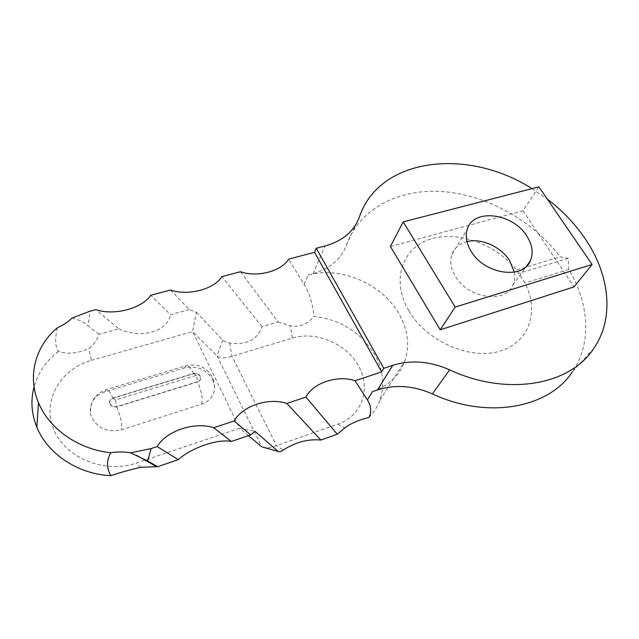 <?xml version="1.0" encoding="UTF-8"?>
<svg xmlns="http://www.w3.org/2000/svg" width="639" height="639" viewBox="0 0 639 639"><rect width="100%" height="100%" fill="white"/><g stroke="black" fill="none" stroke-linecap="round" stroke-linejoin="round"><path stroke-width="0.48" stroke-dasharray="3.19 2.4" d="M110.084 403.896C109.261 401.244 110.243 399.351 113.039 398.217L193.705 373.679C199.304 371.746 203.346 380.141 197.547 381.715L116.729 406.652C113.71 407.291 111.49 406.372 110.084 403.896M212.827 379.758L214.664 387.418C214.345 395.469 210.023 401.052 201.7 404.144L121.626 429.743C107.927 432.755 97.911 428.617 91.561 417.315L90.746 414.983C88.797 403.856 93.574 396.116 105.076 391.755L184.487 367.92C196.988 365.372 206.437 369.318 212.827 379.758M408.8 310.658C426.125 340.739 468.627 359.965 498.724 351.474C529.044 343.375 539.843 311.473 524.97 283.037L516.48 269.962C495.64 243.763 456.989 230.024 429.504 239.449C401.835 248.523 391.092 280.689 408.8 310.658M514.347 272.166C515.17 276.887 514.667 281.216 512.845 285.138C505.449 303.956 468.091 298.613 455.519 276.471C450.862 268.644 449.664 261.271 451.933 254.362C454.425 247.796 459.433 243.539 466.957 241.598M593.799 348.423L572.336 371.89C592.081 343.518 589.294 303.421 568.726 269.482L568.255 258.372L560.187 256.806L516.48 269.962M170.597 290.058L189.256 309.564L196.349 312.191L192.603 331.593L217.06 355.923C219.8 358.239 224.768 358.367 231.949 356.314L292.327 338.119C315.85 330.603 346.618 343.638 358.511 366.019C371.339 388.041 362.313 415.965 337.855 424.096L276.495 445.663C272.078 447.204 268.404 447.931 265.465 447.867M368.959 417.459C373.911 412.403 377.553 406.628 379.901 400.126C384.87 385.093 383.2 369.989 374.885 354.797C361.067 332.4 340.747 319.588 313.917 316.369C312.814 304.108 309.54 293.437 304.092 284.371L288.524 259.146M304.092 284.371L308.07 275.066C340.156 265.816 381.986 283.716 398.896 313.677C407.922 329.54 409.926 345.252 404.918 360.827C399.575 375.428 388.752 385.708 372.441 391.659M308.07 275.066L313.006 273.724C330.099 268.644 341.242 259.107 346.418 245.112C359.557 208.386 399.016 188.393 442.771 191.588C486.646 194.919 532.599 220.367 560.187 256.806M196.349 312.191L222.715 340.108C223.977 341.394 226.31 342.384 229.705 343.071C246.59 345.236 257.373 339.764 262.054 326.665L278.133 321.976L240.48 271.743M262.054 326.665L221.869 276.615M278.133 321.976L290.481 325.77C299.579 327.472 307.399 324.332 313.917 316.369M189.256 309.564L170.509 314.692L150.716 295.266M57.454 327.743C54.778 338.558 55.09 346.458 58.389 351.442C68.301 354.517 78.445 353.471 88.813 348.295C93.829 344.804 97.176 340.132 98.869 334.285L118.87 328.813L95.866 309.643M98.869 334.285L88.11 325.842L90.067 311.161M118.87 328.813C141.57 339.173 167.202 331.753 170.509 314.692M91.401 360.364L192.603 331.593L239.609 428.242L136.155 463.099C104.7 474.106 64.819 457.78 53.572 429.081C41.862 400.541 60.673 368.727 91.401 360.364L88.813 348.295M58.389 351.442C46.216 360.851 38.108 372.665 34.059 386.875M71.991 318.078C78.206 319.316 83.581 321.904 88.11 325.842M390.397 246.454L522.982 210.742L538.885 186.836M522.982 210.742L574.038 286.887M531.983 188.617L547.28 199.072M568.726 269.482L524.97 283.037M568.255 258.372L518.908 273.34M248.443 435.638L239.609 428.242L255.001 431.301M113.039 398.217L115.34 400.046L196.381 375.309L197.547 381.715M201.7 404.144C202.938 398.448 201.589 391.036 197.651 381.922L116.825 406.859C113.646 407.53 111.322 406.572 109.836 403.968C108.973 401.18 110.012 399.199 112.943 398.001C110.172 391.931 107.919 389.143 106.178 389.646L105.076 391.755M112.943 398.001L193.609 373.48C196.556 372.872 198.777 373.799 200.287 376.267C201.229 378.903 200.35 380.788 197.651 381.922M337.855 424.096L344.772 427.89M193.705 373.679L196.381 375.309M313.006 273.724L325.035 245.983M292.327 338.119L290.481 325.77M229.705 343.071L231.949 356.314L276.495 445.663L283.229 450.024M222.715 340.108L217.06 355.923L261.774 446.797M140.788 467.293L136.155 463.099M346.418 245.112L359.318 217.148M116.825 406.859C120.667 416.404 122.265 424.024 121.626 429.743M184.487 367.92L185.997 365.756C188.17 365.117 190.71 367.697 193.609 373.48M115.34 400.046L116.729 406.652M214.664 387.418L213.083 378.424C207.148 367.321 198.114 363.104 185.997 365.756L106.178 389.646C94.492 394.063 89.356 402.506 90.746 414.983M512.845 285.138L526.352 266.383M379.901 400.126L404.918 360.827M451.933 254.362L467.341 229.05"/><path stroke-width="0.96" d="M466.957 241.598C481.135 237.892 500.888 246.678 509.587 260.536L514.347 272.166M547.28 199.072C561.905 210.223 574.253 223.027 584.31 237.476C609.55 273.516 615.038 317.727 593.799 348.423C570.14 385.205 507.11 396.731 449.616 369.845C430.015 361.203 411.069 359.701 392.769 365.348L383.823 368.312L316.265 248.267L325.035 245.983C342.672 240.959 354.102 231.342 359.318 217.148C379.334 157.314 467.516 147.393 531.983 188.617M572.336 371.89C548.845 408.081 487.669 419.735 432.363 393.92C413.497 385.621 395.198 384.295 377.473 389.942L372.441 391.659L367.385 399.878C371.179 405.909 371.706 411.772 368.959 417.459C358.95 419.863 350.891 423.345 344.772 427.89L337.272 434.2L305.897 397.099L286.823 403.441C269.027 397.266 242.333 405.821 234.162 420.957L213.706 427.755C195.151 421.413 166.499 430.582 157.154 446.565L151.155 448.562L130.644 452.859C124.174 451.701 117.552 451.653 110.787 452.724C78.645 449.513 49.147 428.945 38.5 402.674C27.078 375.956 35.568 345.771 57.454 327.743C63.213 325.203 68.061 321.976 71.991 318.078L90.067 311.161L95.866 309.643C114.237 315.993 142.297 308.357 150.716 295.266L170.597 290.058C188.225 296.232 214.44 289.092 221.869 276.615L240.48 271.743C257.421 277.741 281.967 271.056 288.524 259.146L314.548 252.325L316.265 248.267M526.672 235.831C532.383 244.769 533.597 253.116 530.322 260.872C522.958 279.946 484.442 274.195 471.27 251.558C466.39 243.555 465.08 236.055 467.341 229.05C473.451 208.138 512.702 213.019 526.672 235.831M367.385 399.878L355.052 380.748C337.951 374.75 313.014 382.737 305.897 397.099M355.052 380.748L381.627 371.906L314.548 252.325M34.059 386.875C30.512 400.27 31.439 413.697 36.838 427.164C47.526 454.002 78.357 474.322 110.898 475.688C106.433 468.107 106.393 460.447 110.787 452.724M110.898 475.688C118.782 472.908 128.743 470.112 140.788 467.293L157.649 466.686L178.265 459.633L157.154 446.565M178.265 459.633C191.772 447.428 217.867 438.705 231.39 441.469L250.64 434.887L255.001 431.301L278.189 451.477C279.203 452.18 280.88 451.701 283.229 450.024C295.705 442.108 308.254 438.777 320.866 440.055L337.272 434.2M320.866 440.055L286.823 403.441M157.649 466.686L147.697 461.023L151.155 448.562M231.39 441.469L213.706 427.755M250.64 434.887L234.162 420.957M130.644 452.859L147.697 461.023M403.185 221.893L538.885 186.836L592.137 264.482L455.2 307.071L403.185 221.893L390.397 246.454L440.207 329.796L455.2 307.071M440.207 329.796L574.038 286.887L592.137 264.482M381.627 371.906L383.823 368.312M265.465 447.867L261.806 446.829L248.443 435.638M432.363 393.92L449.616 369.845M377.473 389.942L392.769 365.348M261.774 446.797L278.181 451.461M526.352 266.383L530.322 260.872M36.838 427.164L38.5 402.674M278.189 451.477L261.806 446.829M156.236 466.478L136.514 455.287"/></g></svg>
